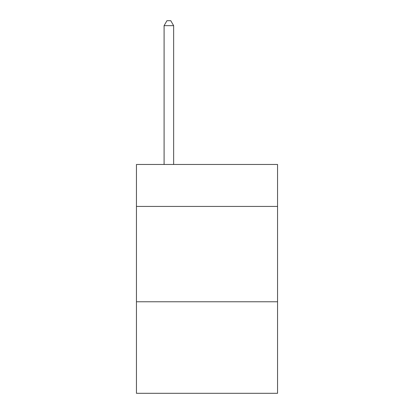 <?xml version="1.0" encoding="UTF-8"?>
<svg xmlns="http://www.w3.org/2000/svg" width="414" height="414" viewBox="0 0 414 414"><rect width="100%" height="100%" fill="white"/><g stroke="black" fill="none" stroke-linecap="round" stroke-linejoin="round"><path stroke-width="0.62" d="M277.556 206.426L277.556 164.477L136.444 164.477L136.444 206.426L277.556 206.426L277.556 393.3L136.444 393.3L136.444 206.426M277.556 301.77L136.444 301.77M173.632 164.477L173.632 25.658L164.094 25.658L164.094 164.477M164.094 25.658L166.956 20.7L170.77 20.7L173.632 25.658"/></g></svg>
